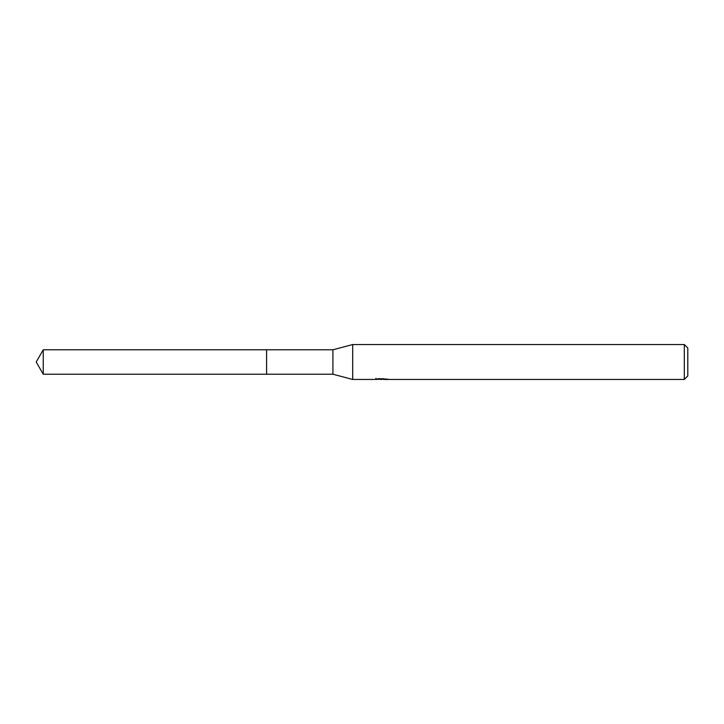 <?xml version="1.0" encoding="UTF-8"?>
<svg xmlns="http://www.w3.org/2000/svg" width="724" height="724" viewBox="0 0 724 724"><rect width="100%" height="100%" fill="white"/><g stroke="black" fill="none" stroke-linecap="round" stroke-linejoin="round"><path stroke-width="1.09" d="M375.964 378.254L375.847 379.457L352.688 379.457L332.913 374.218L266.586 374.227L266.586 349.773L332.913 349.783L352.688 344.543L684.307 344.543L687.8 348.036L687.8 375.964L684.307 379.457L383.63 379.457L383.566 378.661M266.595 374.218L266.595 349.783M332.913 374.218L332.913 349.783M352.688 379.457L352.688 344.543M383.566 379.177L379.756 379.286M381.783 379.457L380.951 379.457M684.307 379.457L684.307 344.543M375.964 379.421L382.48 379.123L376.896 379.123L378.715 378.661L387.593 379.177M388.317 379.258C382.507 379.304 382.507 379.349 388.326 379.403M382.48 378.661L382.48 379.123M43.25 374.218L43.25 349.783L266.586 349.773L266.586 374.227L43.25 374.218L36.2 362L43.25 349.783"/></g></svg>
